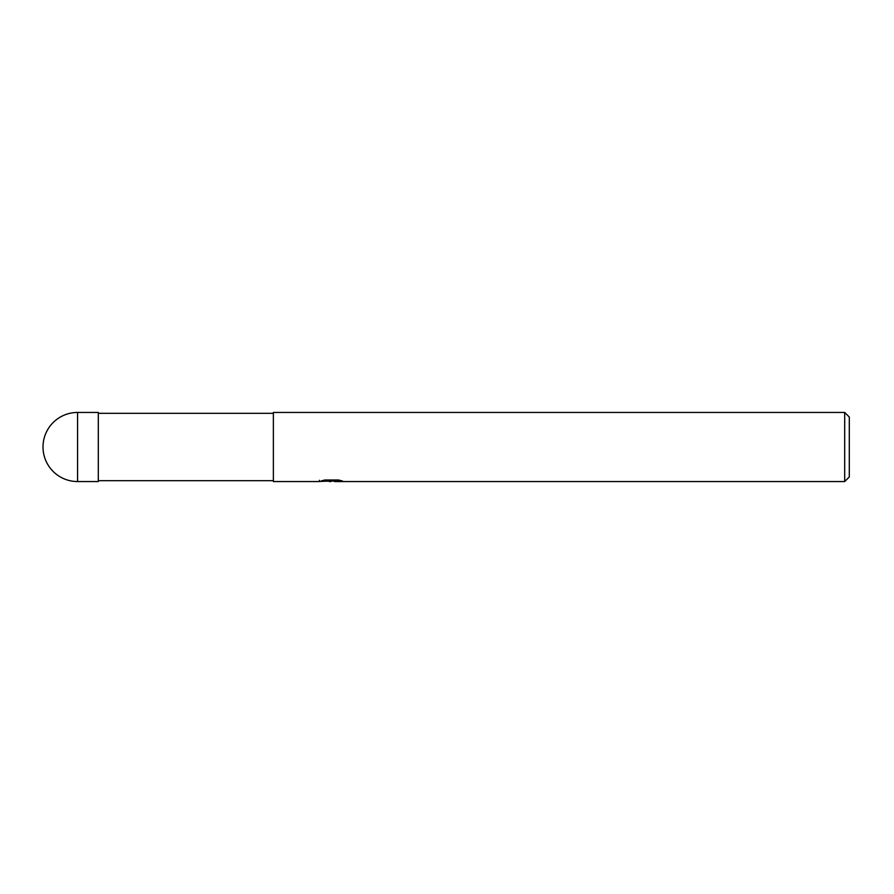 <?xml version="1.0" encoding="UTF-8"?>
<svg xmlns="http://www.w3.org/2000/svg" width="894" height="894" viewBox="0 0 894 894"><rect width="100%" height="100%" fill="white"/><g stroke="black" fill="none" stroke-linecap="round" stroke-linejoin="round"><path stroke-width="1.34" d="M273.374 480.693L98.295 480.693M98.295 413.307L273.374 413.307M334.501 481.017L326.947 481.218M330.97 481.553L329.338 481.553M844.696 481.553L844.696 412.447L849.3 417.051L849.3 476.949L844.696 481.553L334.624 481.553L334.501 480.38L336.222 480M319.449 480.324L319.214 481.553L273.374 481.553L273.374 412.447L844.696 412.447M319.449 481.486L332.356 480.894L321.304 480.894L324.902 480L338.535 480L342.48 481.006M342.491 481.006L334.501 481.531M332.356 480L332.356 480.894M77.566 412.447A34.553 34.553 0 0 0 43.013 447A34.553 34.553 0 0 0 77.566 481.553L77.566 412.447L98.295 412.447L98.295 481.553L77.566 481.553M332.356 480.402L334.501 480.402"/></g></svg>
